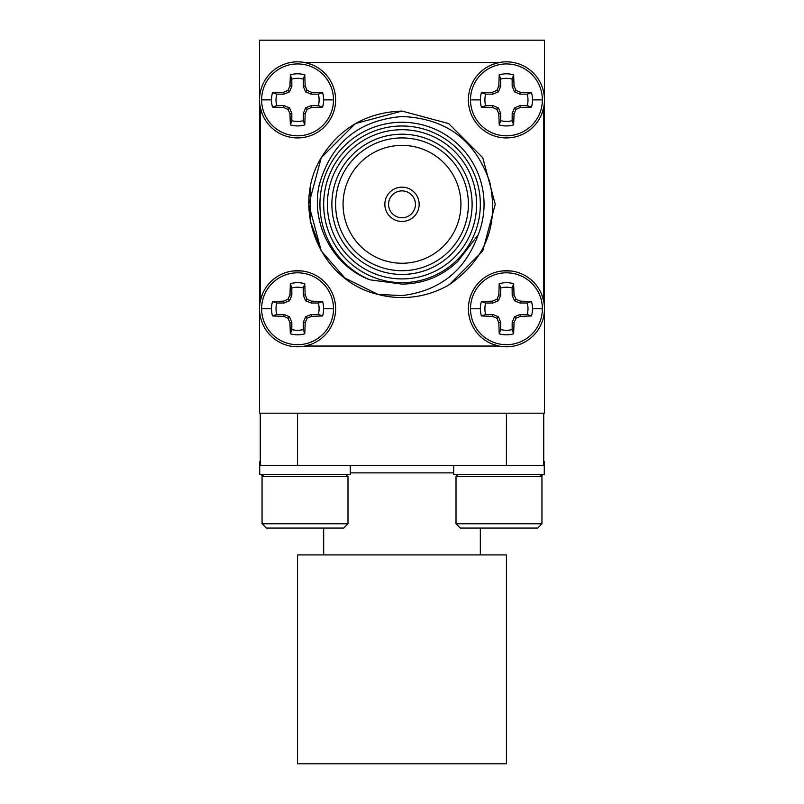 <?xml version="1.0" encoding="UTF-8"?>
<svg xmlns="http://www.w3.org/2000/svg" width="804" height="804" viewBox="0 0 804 804"><rect width="100%" height="100%" fill="white"/><g stroke="black" fill="none" stroke-linecap="round" stroke-linejoin="round"><path stroke-width="1.21" d="M333.499 308.756A35.939 35.939 0 0 1 297.56 344.695A35.939 35.939 0 0 1 261.622 308.756A35.939 35.939 0 0 1 297.56 272.807A35.939 35.939 0 0 1 333.499 308.756L323.63 308.756A26.07 26.07 0 0 1 322.615 315.962L311.51 316.364L307.078 318.263L305.178 322.695L304.776 333.801A26.07 26.07 0 0 1 290.355 333.801L289.953 322.695L288.043 318.263L283.621 316.364L272.516 315.962A26.07 26.07 0 0 1 272.516 301.54L283.621 301.138L288.043 299.239L289.953 294.807L290.355 283.701A26.07 26.07 0 0 1 304.776 283.701L305.178 294.807L307.078 299.239L311.51 301.138L322.615 301.54A26.07 26.07 0 0 1 323.63 308.756M259.521 308.756A38.049 38.049 0 0 1 297.56 270.707A38.049 38.049 0 0 1 335.61 308.756A38.049 38.049 0 0 1 297.56 346.795A38.049 38.049 0 0 1 259.521 308.756A38.049 38.049 0 0 0 297.56 346.795A38.049 38.049 0 0 0 335.61 308.756M333.499 99.877A35.939 35.939 0 0 1 297.56 135.816A35.939 35.939 0 0 1 261.622 99.877A35.939 35.939 0 0 1 297.56 63.938A35.939 35.939 0 0 1 333.499 99.877L323.63 99.877A26.07 26.07 0 0 1 322.615 107.083L311.51 107.495L307.078 109.394L305.178 113.826L304.776 124.921A26.07 26.07 0 0 1 290.355 124.921L289.953 113.826L288.043 109.394L283.621 107.495L272.516 107.083A26.07 26.07 0 0 1 272.516 92.671L283.621 92.269L288.043 90.36L289.953 85.938L290.355 74.832A26.07 26.07 0 0 1 304.776 74.832L305.178 85.938L307.078 90.36L311.51 92.269L322.615 92.671A26.07 26.07 0 0 1 323.63 99.877M293.028 137.655L297.56 137.936A38.049 38.049 0 0 1 259.521 99.877A38.049 38.049 0 0 1 297.56 61.838A38.049 38.049 0 0 1 335.61 99.877A38.049 38.049 0 0 1 297.56 137.926L301.852 137.685M542.378 308.756A35.939 35.939 0 0 1 506.44 344.695A35.939 35.939 0 0 1 470.501 308.756A35.939 35.939 0 0 1 506.44 272.807A35.939 35.939 0 0 1 542.378 308.756L532.499 308.756A26.07 26.07 0 0 1 531.484 315.962L520.379 316.364L515.957 318.263L514.047 322.695L513.645 333.801A26.07 26.07 0 0 1 499.224 333.801L498.822 322.695L496.922 318.263L492.49 316.364L481.385 315.962A26.07 26.07 0 0 1 481.385 301.54L492.49 301.138L496.922 299.239L498.822 294.807L499.224 283.701A26.07 26.07 0 0 1 513.645 283.701L514.047 294.807L515.957 299.239L520.379 301.138L531.484 301.54A26.07 26.07 0 0 1 532.499 308.756M468.39 308.756A38.049 38.049 0 0 1 506.44 270.707A38.049 38.049 0 0 1 544.479 308.756A38.049 38.049 0 0 1 506.44 346.795A38.049 38.049 0 0 1 468.39 308.756A38.049 38.049 0 0 0 506.44 346.795A38.049 38.049 0 0 0 544.479 308.756M542.378 99.877A35.939 35.939 0 0 1 506.44 135.816A35.939 35.939 0 0 1 470.501 99.877A35.939 35.939 0 0 1 506.44 63.938A35.939 35.939 0 0 1 542.378 99.877L532.499 99.877A26.07 26.07 0 0 1 531.484 107.083L520.379 107.495L515.957 109.394L514.047 113.826L513.645 124.921A26.07 26.07 0 0 1 499.224 124.921L498.822 113.826L496.922 109.394L492.49 107.495L481.385 107.083A26.07 26.07 0 0 1 481.385 92.671L492.49 92.269L496.922 90.36L498.822 85.938L499.224 74.832A26.07 26.07 0 0 1 513.645 74.832L514.047 85.938L515.957 90.36L520.379 92.269L531.484 92.671A26.07 26.07 0 0 1 532.499 99.877M502.118 137.675L506.44 137.936A38.049 38.049 0 0 1 468.39 99.877A38.049 38.049 0 0 1 506.44 61.838A38.049 38.049 0 0 1 544.479 99.877A38.049 38.049 0 0 1 506.44 137.926L511.002 137.645M262.546 476.018A51.235 51.235 0 0 1 261.622 475.134L263.431 475.134M259.722 470.109L259.521 470.109A7.045 7.045 0 0 0 259.722 471.807M260.948 474.36A7.045 7.045 0 0 0 261.622 475.134M540.569 475.134L542.378 475.134A51.235 51.235 0 0 1 541.454 476.018M544.278 470.109L544.479 470.109A7.045 7.045 0 0 1 544.278 471.807M543.052 474.36A7.045 7.045 0 0 1 542.378 475.134M290.355 333.801L291.832 329.529A21.547 21.547 0 0 0 303.299 329.529L304.776 333.801M305.058 346.052L311.57 344.122M301.882 270.958L292.998 270.978M290.355 124.921L291.832 120.65A21.547 21.547 0 0 0 303.299 120.65L304.776 124.921M311.6 64.521L305.058 62.581M499.224 333.801L500.701 329.529A21.547 21.547 0 0 0 512.168 329.529L513.645 333.801M543.735 301.259L541.685 294.435M510.972 270.978L502.148 270.948M499.224 124.921L500.701 120.65A21.547 21.547 0 0 0 512.168 120.65L513.645 124.921M541.645 114.299L543.735 107.374M402 221.472A17.155 17.155 0 0 0 419.155 204.316A17.155 17.155 0 0 0 402 187.161A17.155 17.155 0 0 0 384.845 204.316A17.155 17.155 0 0 0 402 221.472M402 278.918A74.601 74.601 0 0 0 476.601 204.316A74.601 74.601 0 0 0 402 129.715A74.601 74.601 0 0 0 327.399 204.316A74.601 74.601 0 0 0 402 278.918M402 125.987A78.33 78.33 0 0 1 480.33 204.316A78.33 78.33 0 0 1 402 282.646A78.33 78.33 0 0 1 323.67 204.316A78.33 78.33 0 0 1 402 125.987M402 274.435A70.119 70.119 0 0 1 331.881 204.316A70.119 70.119 0 0 1 402 134.198A70.119 70.119 0 0 1 472.119 204.316A70.119 70.119 0 0 1 402 274.435M402 137.926A66.39 66.39 0 0 0 335.61 204.316A66.39 66.39 0 0 0 402 270.707A66.39 66.39 0 0 0 468.39 204.316A66.39 66.39 0 0 0 402 137.926M402 145.383A58.933 58.933 0 0 0 343.067 204.316A58.933 58.933 0 0 0 402 263.25A58.933 58.933 0 0 0 460.933 204.316A58.933 58.933 0 0 0 402 145.383M310.274 187.533L310.203 220.708L321.248 250.938L344.896 278.033L377.981 294.415L402 295.601C439.858 290.927 465.255 270.636 478.209 234.728A82.058 82.058 0 0 0 402 122.258A82.058 82.058 0 0 0 369.84 279.812C332.936 266.034 310.656 223.693 319.138 185.382C330.745 143.243 358.363 120.288 402 116.52C446.21 118.349 475.476 140.238 489.797 182.196C498.982 225.19 485.526 259.33 449.426 284.596A93.244 93.244 0 0 1 377.981 294.415C319.218 280.727 290.566 207.744 321.248 157.695C339.921 127.866 366.835 112.329 402 111.073L448.622 123.565L482.752 157.695L495.244 204.316L482.752 250.938L449.426 284.596L482.752 250.938L495.244 204.316L482.752 157.695L448.622 123.565L402 111.073L355.378 123.565L321.248 157.695L308.756 204.316L321.248 250.938L344.896 278.033L377.981 294.415L344.896 278.033L321.248 250.938L308.756 204.316L321.248 157.695L355.378 123.565L402 111.073M402 190.89A13.427 13.427 0 0 0 388.573 204.316A13.427 13.427 0 0 0 402 217.743A13.427 13.427 0 0 0 415.427 204.316A13.427 13.427 0 0 0 402 190.89M347.991 523.776L262.054 523.776L266.355 528.067L343.69 528.067L347.991 523.776L347.991 476.511L262.054 476.511L264.204 474.36M297.56 413.186L297.56 465.405L259.722 465.405L259.722 474.36L350.323 474.36L350.323 465.405M297.58 465.405L543.655 465.405M297.56 763.8L506.44 763.8L506.44 554.921L297.56 554.921L297.56 763.8M453.677 465.405L453.677 474.36L544.278 474.36L544.278 465.405L506.419 465.405L506.44 413.186M456.009 476.511L541.946 476.511L541.946 523.776L456.009 523.776L456.009 476.511L458.159 474.36M456.009 523.776L460.31 528.067L537.645 528.067L541.946 523.776M544.479 470.109L544.479 461.657L543.735 461.657M544.469 98.912L544.439 101.776M544.439 306.847L544.469 309.821M259.531 309.721L259.561 306.847M259.561 101.786L259.531 98.812M260.265 461.657L259.521 461.657L259.521 470.109M544.439 310.525L544.439 413.186L259.561 413.186L259.561 310.525M543.735 413.186L543.735 465.405M260.265 465.405L260.265 413.186M305.229 346.052L498.942 346.052M492.319 344.082L498.761 346.052M543.735 301.088L543.735 107.555M498.942 62.581L492.349 64.541M498.761 62.581L305.229 62.581M260.265 107.374L262.315 114.188M260.265 107.545L260.265 301.259M262.355 294.334L260.265 301.078M478.209 234.728L457.898 261.25C442.24 276.194 423.607 283.812 402 284.103L369.84 279.812M531.484 107.083L527.213 105.615A21.547 21.547 0 0 0 527.213 94.138L531.484 92.671M520.379 92.269L520.007 94.138L527.213 94.138M515.957 90.36L514.47 91.847L520.007 94.138M514.047 85.938L512.168 86.309L514.47 91.847M513.645 74.832L512.168 79.104L512.168 86.309M512.168 79.104A21.547 21.547 0 0 0 500.701 79.104L499.224 74.832M498.822 85.938L500.701 86.309L500.701 79.104M496.922 90.36L498.41 91.847L500.701 86.309M492.49 92.269L492.872 94.138L498.41 91.847M481.385 92.671L485.666 94.138L492.872 94.138M485.666 94.138A21.547 21.547 0 0 0 485.666 105.615L481.385 107.083M492.49 107.495L492.872 105.615L485.666 105.615M496.922 109.394L498.41 107.907L492.872 105.615M498.822 113.826L500.701 113.444L498.41 107.907M500.701 120.65L500.701 113.444M514.047 113.826L512.168 113.444L512.168 120.65M515.957 109.394L514.47 107.907L512.168 113.444M520.379 107.495L520.007 105.615L514.47 107.907M527.213 105.615L520.007 105.615M531.484 315.962L527.213 314.485A21.547 21.547 0 0 0 527.213 303.018L531.484 301.54M520.379 301.138L520.007 303.018L527.213 303.018M515.957 299.239L514.47 300.726L520.007 303.018M514.047 294.807L512.168 295.179L514.47 300.726M513.645 283.701L512.168 287.983L512.168 295.179M512.168 287.983A21.547 21.547 0 0 0 500.701 287.983L499.224 283.701M498.822 294.807L500.701 295.179L500.701 287.983M496.922 299.239L498.41 300.726L500.701 295.179M492.49 301.138L492.872 303.018L498.41 300.726M481.385 301.54L485.666 303.018L492.872 303.018M485.666 303.018A21.547 21.547 0 0 0 485.666 314.485L481.385 315.962M492.49 316.364L492.872 314.485L485.666 314.485M496.922 318.263L498.41 316.786L492.872 314.485M498.822 322.695L500.701 322.324L498.41 316.786M500.701 329.529L500.701 322.324M514.047 322.695L512.168 322.324L512.168 329.529M515.957 318.263L514.47 316.786L512.168 322.324M520.379 316.364L520.007 314.485L514.47 316.786M527.213 314.485L520.007 314.485M322.615 107.083L318.334 105.615A21.547 21.547 0 0 0 318.334 94.138L322.615 92.671M311.51 92.269L311.128 94.138L318.334 94.138M307.078 90.36L305.59 91.847L311.128 94.138M305.178 85.938L303.299 86.309L305.59 91.847M304.776 74.832L303.299 79.104L303.299 86.309M303.299 79.104A21.547 21.547 0 0 0 291.832 79.104L290.355 74.832M289.953 85.938L291.832 86.309L291.832 79.104M288.043 90.36L289.53 91.847L291.832 86.309M283.621 92.269L283.993 94.138L289.53 91.847M272.516 92.671L276.787 94.138L283.993 94.138M276.787 94.138A21.547 21.547 0 0 0 276.787 105.615L272.516 107.083M283.621 107.495L283.993 105.615L276.787 105.615M288.043 109.394L289.53 107.907L283.993 105.615M289.953 113.826L291.832 113.444L289.53 107.907M291.832 120.65L291.832 113.444M305.178 113.826L303.299 113.444L303.299 120.65M307.078 109.394L305.59 107.907L303.299 113.444M311.51 107.495L311.128 105.615L305.59 107.907M318.334 105.615L311.128 105.615M322.615 315.962L318.334 314.485A21.547 21.547 0 0 0 318.334 303.018L322.615 301.54M311.51 301.138L311.128 303.018L318.334 303.018M307.078 299.239L305.59 300.726L311.128 303.018M305.178 294.807L303.299 295.179L305.59 300.726M304.776 283.701L303.299 287.983L303.299 295.179M303.299 287.983A21.547 21.547 0 0 0 291.832 287.983L290.355 283.701M289.953 294.807L291.832 295.179L291.832 287.983M288.043 299.239L289.53 300.726L291.832 295.179M283.621 301.138L283.993 303.018L289.53 300.726M272.516 301.54L276.787 303.018L283.993 303.018M276.787 303.018A21.547 21.547 0 0 0 276.787 314.485L272.516 315.962M283.621 316.364L283.993 314.485L276.787 314.485M288.043 318.263L289.53 316.786L283.993 314.485M289.953 322.695L291.832 322.324L289.53 316.786M291.832 329.529L291.832 322.324M305.178 322.695L303.299 322.324L303.299 329.529M307.078 318.263L305.59 316.786L303.299 322.324M311.51 316.364L311.128 314.485L305.59 316.786M318.334 314.485L311.128 314.485M259.561 98.108L259.561 40.2L544.439 40.2L544.439 98.108M544.439 101.646L544.439 306.987M259.561 101.646L259.561 306.987M271.501 308.756L261.622 308.756M271.501 99.877L261.622 99.877M480.37 308.756L470.501 308.756M480.37 99.877L470.501 99.877M335.61 99.877A38.049 38.049 0 0 1 297.56 137.926A38.049 38.049 0 0 1 259.521 99.877M544.479 99.877A38.049 38.049 0 0 1 506.44 137.926A38.049 38.049 0 0 1 468.39 99.877M453.677 472.873L350.323 472.873M323.67 554.921L323.67 528.067M539.796 474.36L541.946 476.511M480.33 554.921L480.33 528.067M345.841 474.36L347.991 476.511M262.054 523.776L262.054 476.511"/></g></svg>
